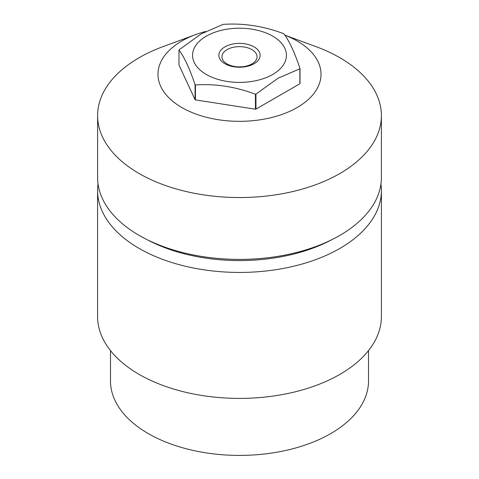 <?xml version="1.0" encoding="UTF-8"?>
<svg xmlns="http://www.w3.org/2000/svg" width="479" height="479" viewBox="0 0 479 479"><rect width="100%" height="100%" fill="white"/><g stroke="black" fill="none" stroke-linecap="round" stroke-linejoin="round"><path stroke-width="0.72" d="M285.041 35.212L315.895 46.595A141.892 81.921 180 0 1 381.392 115.625A141.892 81.921 180 0 1 339.833 173.548A141.892 81.921 180 0 1 185.199 191.307A141.892 81.921 180 0 1 97.608 115.625A141.892 81.921 180 0 1 139.167 57.696A141.892 81.921 180 0 1 163.105 46.595L195.606 34.602A81.52 47.068 180 0 1 205.521 31.482M381.392 115.625L381.392 177.475A141.892 81.921 180 0 1 339.833 235.405A141.892 81.921 180 0 1 185.199 253.163A141.892 81.921 180 0 1 97.608 177.475L97.608 115.625M285.059 35.236A81.52 47.068 180 0 1 297.142 107.547A81.52 47.068 180 0 1 181.858 107.547A81.52 47.068 180 0 1 181.858 40.984A81.52 47.068 180 0 1 195.606 34.602M251.906 49.606A17.543 10.131 0 0 0 227.094 49.606A17.543 10.131 0 0 0 221.957 56.767A17.543 10.131 0 0 0 227.094 63.929A17.543 10.131 0 0 0 251.906 63.929A17.543 10.131 0 0 0 257.043 56.767A17.543 10.131 0 0 0 251.906 49.606M255.445 94.219L255.445 109.2L195.438 99.913L195.438 84.939C215.442 83.615 235.44 86.711 255.445 94.219A62.575 36.129 180 0 0 255.942 94.141L255.942 109.122L299.872 83.759A62.575 36.129 180 0 0 300.01 83.472L300.01 68.491C294.645 52.528 289.286 40.984 283.927 33.847A62.575 36.129 180 0 0 283.562 33.638C263.558 26.129 243.56 23.034 223.555 24.357A62.575 36.129 180 0 0 223.058 24.429L201.09 33.955L179.128 49.792A62.575 36.129 180 0 0 178.99 50.079C184.355 57.217 189.714 68.766 195.073 84.729L195.073 99.704L178.99 65.06L178.99 50.079M195.438 84.939A62.575 36.129 180 0 1 195.073 84.729M255.942 94.141L277.91 78.305L299.872 68.784L299.872 83.759M254.092 46.882A20.639 11.915 180 0 1 254.092 63.731A20.639 11.915 180 0 1 224.908 63.731A20.639 11.915 180 0 1 224.908 46.882A20.639 11.915 180 0 1 254.092 46.882M255.942 109.122A62.575 36.129 180 0 1 255.445 109.2M195.438 99.913A62.575 36.129 180 0 1 195.073 99.704M368.513 350.598L368.513 380.925A129.013 74.484 180 0 1 288.873 449.739A129.013 74.484 180 0 1 148.274 433.591A129.013 74.484 180 0 1 110.487 380.925L110.487 350.598M380.949 183.906A141.916 81.933 180 0 1 381.416 190.504A141.916 81.933 180 0 1 293.807 266.198A141.916 81.933 180 0 1 139.15 248.439A141.916 81.933 180 0 1 97.584 190.504A141.916 81.933 180 0 1 98.051 183.906M381.416 190.504L381.416 316.469A141.916 81.933 180 0 1 293.807 392.163A141.916 81.933 180 0 1 139.15 374.404A141.916 81.933 180 0 1 97.584 316.469L97.584 190.504M332.175 239.512A135.952 78.49 180 0 1 146.825 239.512M272.683 74.467A46.93 27.093 180 0 1 206.317 74.467A46.93 27.093 180 0 1 206.317 36.147A46.93 27.093 180 0 1 272.683 36.147A46.93 27.093 180 0 1 272.683 74.467"/></g></svg>

